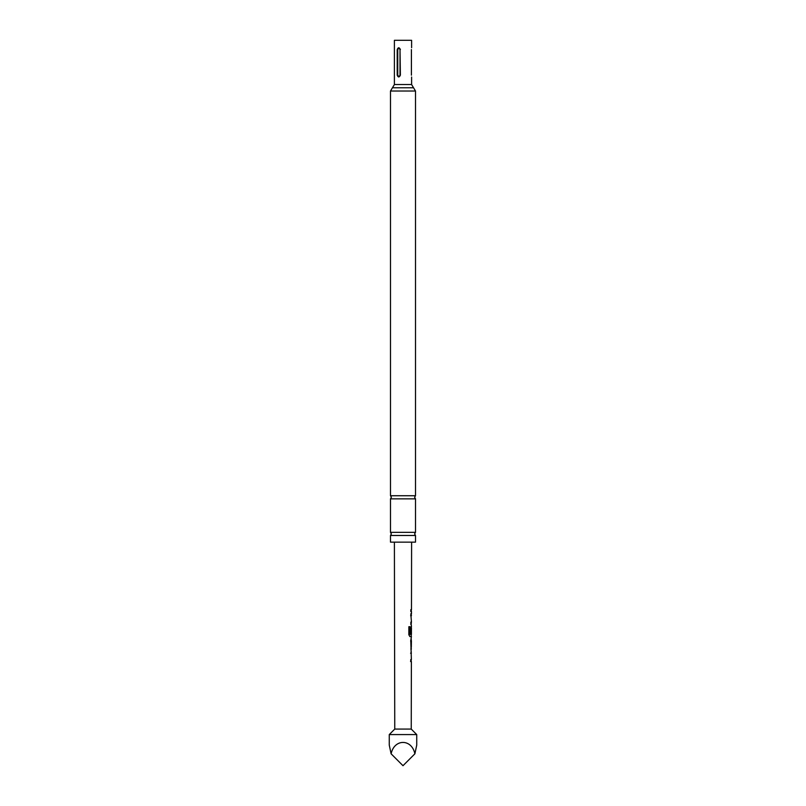 <?xml version="1.0" encoding="UTF-8"?>
<svg xmlns="http://www.w3.org/2000/svg" width="806" height="806" viewBox="0 0 806 806"><rect width="100%" height="100%" fill="white"/><g stroke="black" fill="none" stroke-linecap="round" stroke-linejoin="round"><path stroke-width="1.21" d="M403 495.73L415.503 495.73L414.627 497.292L415.503 498.854L390.497 498.854L391.373 497.292L390.497 495.73L403 495.73M403 532.343L415.503 532.343L414.627 533.904L415.503 535.476L390.497 535.476L391.373 533.904L390.497 532.343L403 532.343M416.732 734.578L411.241 729.077L394.759 729.077L389.268 734.578L389.268 745.107L391.112 753.812C394.265 738.639 411.735 738.639 414.889 753.812L416.732 745.107L416.732 734.578L389.268 734.578M411.241 729.077L411.372 661.565L410.728 661.565L410.728 659.64L411.372 659.64L410.768 640.548L411.423 636.579L409.962 636.579L408.844 634.785L408.864 626.705L410.053 626.715L410.032 634.322L411.423 634.443L411.443 627.975L411.342 633.566L410.778 633.566L411.443 626.262L410.798 622.161L411.453 622.161L410.818 613.769L411.463 613.769L411.473 611.583L410.818 611.593L410.818 609.668L411.473 609.668L411.604 542.146M394.759 729.077L394.396 542.146M410.899 611.583L411.473 611.583M411.332 626.262L411.251 627.975M410.848 640.669L411.413 640.669L411.322 647.147L411.413 640.669M410.828 649.072L411.392 649.072M410.576 653.172L411.392 653.172M411.413 49.549C411.624 47.181 411.624 47.181 411.413 49.549L411.413 75.18C411.624 77.537 411.624 77.537 411.413 75.18M411.604 47.715L411.604 40.3L394.396 40.3L394.396 84.539L411.604 84.539L413.559 87.783L392.441 87.783L394.396 84.539M415.503 535.476L415.503 542.146L390.497 542.146L390.497 535.476M400.38 49.549C399.222 47.181 398.164 47.181 397.207 49.549L397.207 75.18C398.164 77.537 399.222 77.537 400.38 75.18L400.008 49.549C399.252 48.108 398.507 48.108 397.751 49.549L397.751 75.18C398.507 76.62 399.252 76.62 400.008 75.18L400.008 49.549M410.637 615.693L411.463 615.693M391.112 753.812L403 765.7L414.889 753.812M410.627 624.086L411.191 624.086M409.891 626.715L410.103 634.443M411.151 636.579L409.811 636.579M411.171 628.106L411.342 633.566M411.161 633.566L410.607 633.566M410.677 640.669L411.322 647.147M410.556 661.565L411.282 661.565M413.559 87.783L415.503 91.018L390.497 91.018L390.497 495.73M397.207 75.18L397.751 75.18M397.751 49.549L397.207 49.549M411.604 77.013L411.604 84.539M415.503 498.854L415.503 532.343M415.503 91.018L415.503 495.73M390.497 498.854L390.497 532.343M390.497 91.018L392.441 87.783M411.292 611.583L411.292 609.668M411.262 624.086L411.262 622.161M411.282 615.683L411.282 613.769M411.241 636.579L411.241 634.443M411.211 648.991L411.221 647.147M411.231 640.669L411.231 638.826M411.191 661.565L411.191 659.64M411.201 653.172L411.211 651.248"/></g></svg>
